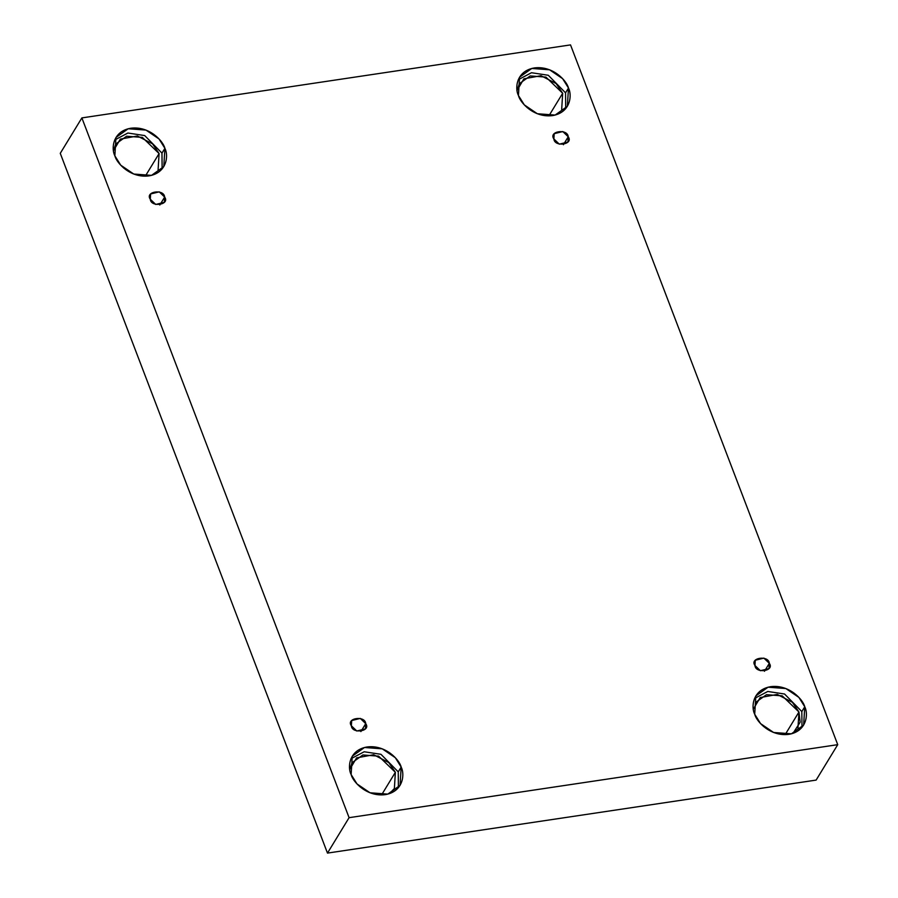 <?xml version="1.0" encoding="UTF-8"?>
<svg xmlns="http://www.w3.org/2000/svg" width="898" height="898" viewBox="0 0 898 898"><rect width="100%" height="100%" fill="white"/><g stroke="black" fill="none" stroke-linecap="round" stroke-linejoin="round"><path stroke-width="1.35" d="M150.292 199.221L155.724 204.463L164.334 202.331L164.648 197.077L159.81 205.025L164.648 197.077C170.306 204.811 150.842 207.719 150.292 199.221C144.645 191.487 164.098 188.58 164.648 197.077L159.227 191.846L150.617 193.968L150.292 199.221M351.365 725.786L356.798 731.017L365.407 728.895L365.722 723.642L360.884 731.589L365.722 723.642C371.379 731.376 351.915 734.283 351.365 725.786C345.719 718.052 365.183 715.145 365.722 723.642L360.3 718.411L351.69 720.533L351.365 725.786M754.96 665.485L760.381 670.716L768.991 668.595L769.305 663.341L764.467 671.289L769.305 663.341C774.963 671.075 755.499 673.983 754.96 665.485C749.302 657.751 768.767 654.844 769.305 663.341L763.884 658.111L755.274 660.232L754.96 665.485M553.875 138.932L559.308 144.163L567.918 142.041L568.232 136.788L563.394 144.724L568.232 136.788C573.889 144.522 554.425 147.429 553.875 138.932C548.229 131.198 567.693 128.291 568.232 136.788L562.81 131.546L554.201 133.679L553.875 138.932M389.451 793.63L394.379 788.511L395.367 772.302L381.571 794.921L395.367 772.302L378.619 756.15L362.904 754.971L352.061 762.705L349.771 769.429L356.585 757.878L373.669 754.735L388.789 762.593L395.367 772.302M351.129 774.547L357 783.92L370.043 792.788L387.801 794.113L400.059 785.38L401.17 767.072L398.241 771.876L398.398 787.669L398.241 771.876L380.988 754.32L364.173 751.772L350.972 758.743L364.173 751.772L380.988 754.32L398.241 771.876L401.17 767.072C404.841 773.885 403.64 791.542 385.253 794.64C366.609 797.076 352.791 781.664 351.129 774.547C347.459 767.723 348.66 750.066 367.046 746.979C385.691 744.532 399.509 759.944 401.17 767.072L395.3 757.699L382.256 748.831L364.487 747.495L352.241 756.228L351.129 774.547M158.104 169.767L159.092 153.558L145.296 176.176L159.092 153.558L142.344 137.405L126.629 136.227L115.786 143.961L113.496 150.684L120.31 139.123L137.394 135.991L152.514 143.837L159.092 153.558M114.854 155.803L120.725 165.176L133.768 174.044L151.526 175.368L163.773 166.635L164.895 148.327L161.966 153.12L162.123 168.925L161.966 153.12L144.713 135.576L127.898 133.027L114.697 139.998L127.898 133.027L144.713 135.576L161.966 153.12L164.895 148.327C168.555 155.141 167.365 172.798 148.967 175.885C130.333 178.332 116.516 162.92 114.854 155.803C111.184 148.978 112.385 131.321 130.771 128.234C149.416 125.787 163.234 141.199 164.895 148.327L159.025 138.954L145.981 130.087L128.212 128.751L115.965 137.484L114.854 155.803M561.688 109.466L562.676 93.257L548.88 115.876L562.676 93.257L545.928 77.105L530.213 75.926L519.37 83.66L517.08 90.384L523.893 78.833L540.978 75.69L556.098 83.548L562.676 93.257M518.438 95.502L524.309 104.875L537.352 113.743L555.11 115.067L567.356 106.334L568.479 88.026L565.549 92.831L565.706 108.624L565.549 92.831L548.296 75.275L531.481 72.727L518.281 79.698L531.481 72.727L548.296 75.275L565.549 92.831L568.479 88.026C572.138 94.84 570.948 112.497 552.551 115.595C533.917 118.031 520.099 102.619 518.438 95.502C514.767 88.678 515.968 71.021 534.355 67.934C553 65.498 566.818 80.899 568.479 88.026L562.608 78.654L549.565 69.786L531.796 68.45L519.549 77.183L518.438 95.502M797.963 728.211L798.951 712.002L785.155 734.631L798.951 712.002L800.163 722.194L793.035 733.329M754.713 714.247L760.584 723.62L773.627 732.487L791.396 733.823L803.643 725.09L804.754 706.771L801.824 711.575L801.981 727.369L801.824 711.575L784.571 694.019L767.756 691.471L754.556 698.442L767.756 691.471L784.571 694.019L801.824 711.575L804.754 706.771C808.425 713.596 807.223 731.241 788.837 734.34C770.192 736.775 756.374 721.363 754.713 714.247C751.042 707.422 752.243 689.776 770.63 686.678C789.275 684.242 803.093 699.654 804.754 706.771L798.883 697.398L785.84 688.53L768.071 687.206L755.824 695.928L754.713 714.247M570.522 44.9L837.733 744.667L816.125 780.093L837.733 744.667L349.086 817.674L81.875 117.907L570.522 44.9L81.875 117.907L60.267 153.334L81.875 117.907L349.086 817.674L327.478 853.1L349.086 817.674L837.733 744.667L570.522 44.9M60.267 153.334L327.478 853.1L816.125 780.093L327.478 853.1L60.267 153.334M369.347 792.507L359.975 786.794L369.347 792.507M133.072 173.763L123.7 168.049L133.072 173.763M536.656 113.462L527.283 107.749L536.656 113.462M772.931 732.207L763.558 726.493L772.931 732.207M753.355 709.128L760.168 697.578L777.253 694.435L792.373 702.292L798.951 712.002L782.214 695.86L766.488 694.682L755.645 702.404"/></g></svg>
